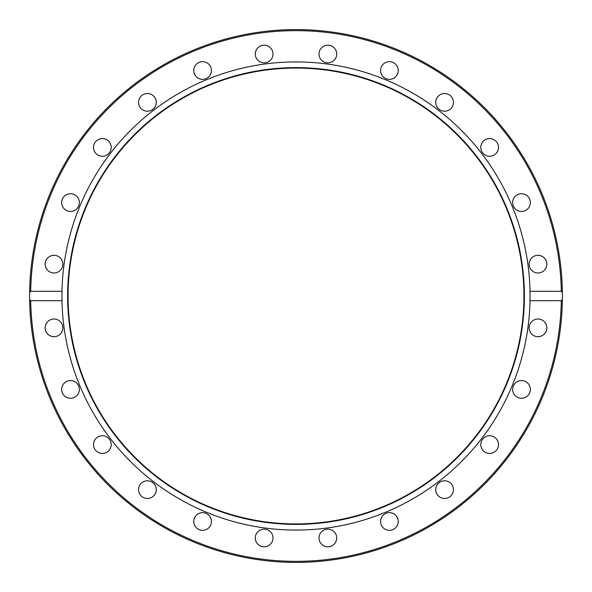 <?xml version="1.0" encoding="UTF-8"?>
<svg xmlns="http://www.w3.org/2000/svg" width="592" height="592" viewBox="0 0 592 592"><rect width="100%" height="100%" fill="white"/><g stroke="black" fill="none" stroke-linecap="round" stroke-linejoin="round"><path stroke-width="0.89" d="M29.6 296L29.622 292.507L30.695 291.294L61.975 291.294A234.077 234.077 0 0 1 296 61.923A234.077 234.077 0 0 1 530.025 300.706A234.077 234.077 0 0 1 296 530.077A234.077 234.077 0 0 1 61.975 291.294L61.975 300.706L30.695 300.706L29.622 299.493A266.4 266.4 0 0 1 296 29.6A266.4 266.4 0 0 1 562.378 292.507L562.4 296A266.4 266.4 0 0 1 562.378 299.493L561.305 300.706L530.025 300.706L530.025 291.294L561.305 291.294L562.378 292.507A266.4 266.4 0 0 1 562.4 296L562.378 299.493A266.4 266.4 0 0 1 296 562.4A266.4 266.4 0 0 1 29.622 299.493L29.6 296A266.4 266.4 0 0 1 296 29.6A266.4 266.4 0 0 1 562.4 296M296 67.614A228.386 228.386 0 0 1 524.386 296A228.386 228.386 0 0 1 296 524.386A228.386 228.386 0 0 1 67.614 296A228.386 228.386 0 0 1 296 67.614M296 68.073A227.927 227.927 0 0 1 523.927 296A227.927 227.927 0 0 1 296 523.927A227.927 227.927 0 0 1 68.073 296A227.927 227.927 0 0 1 296 68.073M255.3 54.013A8.843 8.843 0 0 1 264.143 45.17A8.843 8.843 0 0 1 272.986 54.013A8.843 8.843 0 0 1 264.143 62.856A8.843 8.843 0 0 1 255.3 54.013M319.317 51.719A8.843 8.843 0 0 1 330.151 45.466A8.843 8.843 0 0 1 336.404 56.299A8.843 8.843 0 0 1 325.57 62.552A8.843 8.843 0 0 1 319.317 51.719M194.05 72.794A8.843 8.843 0 0 1 200.303 61.96A8.843 8.843 0 0 1 211.137 68.213A8.843 8.843 0 0 1 204.884 79.047A8.843 8.843 0 0 1 194.05 72.794M139.756 106.782A8.843 8.843 0 0 1 142.99 94.698A8.843 8.843 0 0 1 155.074 97.939A8.843 8.843 0 0 1 151.841 110.023A8.843 8.843 0 0 1 139.756 106.782M96.104 153.668A8.843 8.843 0 0 1 96.104 141.162A8.843 8.843 0 0 1 108.617 141.162A8.843 8.843 0 0 1 108.617 153.668A8.843 8.843 0 0 1 96.104 153.668M66.082 210.256A8.843 8.843 0 0 1 62.841 198.172A8.843 8.843 0 0 1 74.925 194.938A8.843 8.843 0 0 1 78.159 207.015A8.843 8.843 0 0 1 66.082 210.256M51.719 272.683A8.843 8.843 0 0 1 45.466 261.849A8.843 8.843 0 0 1 56.299 255.596A8.843 8.843 0 0 1 62.552 266.43A8.843 8.843 0 0 1 51.719 272.683M54.013 336.7A8.843 8.843 0 0 1 45.17 327.857A8.843 8.843 0 0 1 54.013 319.014A8.843 8.843 0 0 1 62.856 327.857A8.843 8.843 0 0 1 54.013 336.7M72.794 397.95A8.843 8.843 0 0 1 61.96 391.697A8.843 8.843 0 0 1 68.213 380.863A8.843 8.843 0 0 1 79.047 387.116A8.843 8.843 0 0 1 72.794 397.95M106.782 452.244A8.843 8.843 0 0 1 94.698 449.01A8.843 8.843 0 0 1 97.939 436.926A8.843 8.843 0 0 1 110.023 440.159A8.843 8.843 0 0 1 106.782 452.244M153.668 495.896A8.843 8.843 0 0 1 141.162 495.896A8.843 8.843 0 0 1 141.162 483.383A8.843 8.843 0 0 1 153.668 483.383A8.843 8.843 0 0 1 153.668 495.896M210.256 525.918A8.843 8.843 0 0 1 198.172 529.159A8.843 8.843 0 0 1 194.938 517.075A8.843 8.843 0 0 1 207.015 513.841A8.843 8.843 0 0 1 210.256 525.918M272.683 540.281A8.843 8.843 0 0 1 261.849 546.534A8.843 8.843 0 0 1 255.596 535.701A8.843 8.843 0 0 1 266.43 529.448A8.843 8.843 0 0 1 272.683 540.281M336.7 537.987A8.843 8.843 0 0 1 327.857 546.83A8.843 8.843 0 0 1 319.014 537.987A8.843 8.843 0 0 1 327.857 529.144A8.843 8.843 0 0 1 336.7 537.987M397.95 519.206A8.843 8.843 0 0 1 391.697 530.04A8.843 8.843 0 0 1 380.863 523.787A8.843 8.843 0 0 1 387.116 512.953A8.843 8.843 0 0 1 397.95 519.206M452.244 485.218A8.843 8.843 0 0 1 449.01 497.302A8.843 8.843 0 0 1 436.926 494.061A8.843 8.843 0 0 1 440.159 481.977A8.843 8.843 0 0 1 452.244 485.218M495.896 438.332A8.843 8.843 0 0 1 495.896 450.838A8.843 8.843 0 0 1 483.383 450.838A8.843 8.843 0 0 1 483.383 438.332A8.843 8.843 0 0 1 495.896 438.332M525.918 381.744A8.843 8.843 0 0 1 529.159 393.828A8.843 8.843 0 0 1 517.075 397.062A8.843 8.843 0 0 1 513.841 384.985A8.843 8.843 0 0 1 525.918 381.744M540.281 319.317A8.843 8.843 0 0 1 546.534 330.151A8.843 8.843 0 0 1 535.701 336.404A8.843 8.843 0 0 1 529.448 325.57A8.843 8.843 0 0 1 540.281 319.317M537.987 255.3A8.843 8.843 0 0 1 546.83 264.143A8.843 8.843 0 0 1 537.987 272.986A8.843 8.843 0 0 1 529.144 264.143A8.843 8.843 0 0 1 537.987 255.3M519.206 194.05A8.843 8.843 0 0 1 530.04 200.303A8.843 8.843 0 0 1 523.787 211.137A8.843 8.843 0 0 1 512.953 204.884A8.843 8.843 0 0 1 519.206 194.05M485.218 139.756A8.843 8.843 0 0 1 497.302 142.99A8.843 8.843 0 0 1 494.061 155.074A8.843 8.843 0 0 1 481.977 151.841A8.843 8.843 0 0 1 485.218 139.756M438.332 96.104A8.843 8.843 0 0 1 450.838 96.104A8.843 8.843 0 0 1 450.838 108.617A8.843 8.843 0 0 1 438.332 108.617A8.843 8.843 0 0 1 438.332 96.104M381.744 66.082A8.843 8.843 0 0 1 393.828 62.841A8.843 8.843 0 0 1 397.062 74.925A8.843 8.843 0 0 1 384.985 78.159A8.843 8.843 0 0 1 381.744 66.082M30.695 291.294A265.349 265.349 0 0 1 296 30.651A265.349 265.349 0 0 1 561.305 291.294M29.622 299.493A266.4 266.4 0 0 0 296 562.4A266.4 266.4 0 0 0 562.378 299.493M561.305 300.706A265.349 265.349 0 0 1 296 561.349A265.349 265.349 0 0 1 30.695 300.706"/></g></svg>
